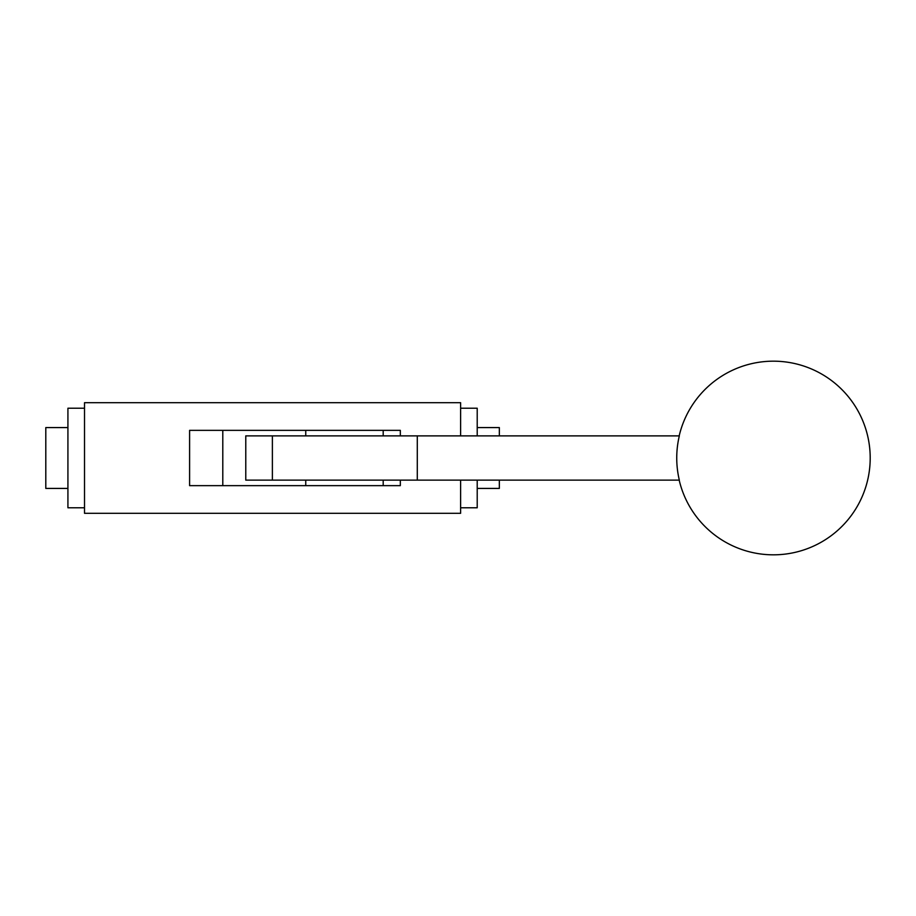 <?xml version="1.0" encoding="UTF-8"?>
<svg xmlns="http://www.w3.org/2000/svg" width="916" height="916" viewBox="0 0 916 916"><rect width="100%" height="100%" fill="white"/><g stroke="black" fill="none" stroke-linecap="round" stroke-linejoin="round"><path stroke-width="1.37" d="M477.213 488.423L499.335 488.423L499.335 480.121M499.335 435.879L499.335 427.577L477.213 427.577M67.921 427.577L45.8 427.577L45.8 488.423L67.921 488.423M222.794 485.652L222.794 430.348M383.186 435.879L383.186 430.348M305.749 430.348L305.749 435.879M383.186 485.652L383.186 480.121M305.749 480.121L305.749 485.652M272.384 480.121L245.774 480.121L245.774 435.879L272.384 435.879L272.384 480.121L417.284 480.121L417.284 435.879L272.384 435.879M679.18 435.879A96.787 96.787 0 0 1 870.2 458A96.787 96.787 0 0 1 679.18 480.121M417.284 480.121L679.328 480.121A94.382 92.951 90 0 1 679.328 435.879L417.284 435.879M400.326 480.121L400.326 485.652L189.601 485.652L189.601 430.348L400.326 430.348L400.326 435.879M84.512 507.773L67.921 507.773L67.921 408.227L84.512 408.227M460.622 435.879L460.622 402.697L84.512 402.697L84.512 513.303L460.622 513.303L460.622 480.121M477.213 435.879L477.213 408.227L460.622 408.227M477.213 480.121L477.213 507.773L460.622 507.773"/></g></svg>
